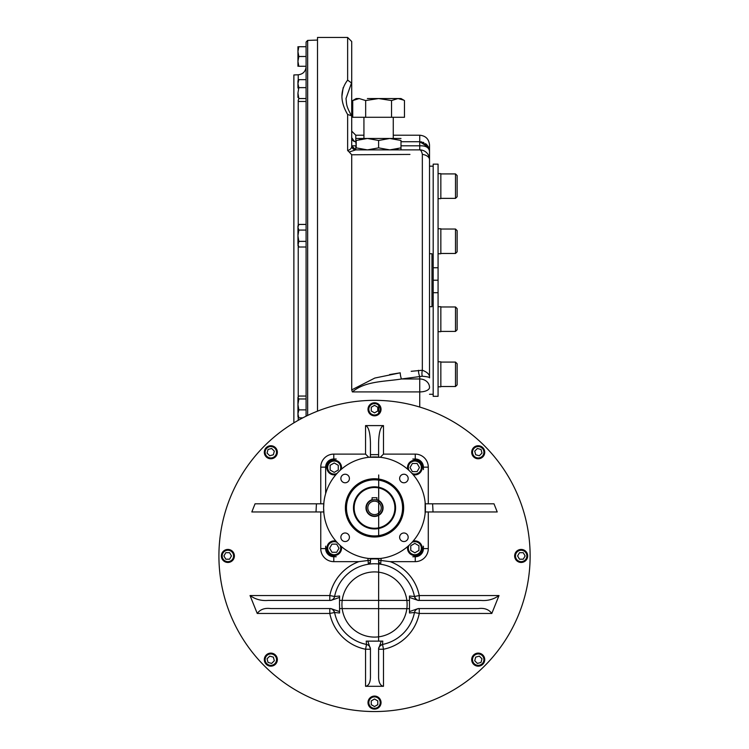<?xml version="1.0" encoding="UTF-8"?>
<svg xmlns="http://www.w3.org/2000/svg" width="749" height="749" viewBox="0 0 749 749"><rect width="100%" height="100%" fill="white"/><g stroke="black" fill="none" stroke-linecap="round" stroke-linejoin="round"><path stroke-width="1.12" d="M297.943 397.513L298.814 398.974L306.088 398.974L306.088 396.052L298.814 396.052L297.943 397.513L297.943 404.423L298.814 409.872L306.088 409.872L306.088 416.201L306.088 42.038L307.661 40.409L317.501 40.062M293.87 422.876L293.87 74.947L298.233 74.788L298.233 80.302M410.77 550.44L410.77 545.74L414.852 543.39L418.925 545.74L418.925 550.44L414.852 552.799L410.77 550.44M407.718 546.489A7.331 7.331 0 0 0 414.852 555.543A7.331 7.331 0 0 0 422.183 548.202A7.331 7.331 0 0 0 413.13 541.078M408.982 545.366A6.516 6.516 0 0 0 412.924 554.429A6.516 6.516 0 0 0 421.294 549.186A6.516 6.516 0 0 0 412.006 542.342M338.276 465.316L338.276 470.026L334.204 472.376L330.122 470.026L330.122 465.316L334.204 462.966L338.276 465.316M341.329 469.277A7.331 7.331 0 0 0 334.204 460.223A7.331 7.331 0 0 0 326.864 467.554A7.331 7.331 0 0 0 335.917 474.688M340.065 470.391A6.516 6.516 0 0 0 336.123 461.328A6.516 6.516 0 0 0 327.753 466.58A6.516 6.516 0 0 0 337.041 473.424M331.966 544.13L336.666 544.13L339.016 548.202L336.666 552.275L331.966 552.275L329.607 548.202L331.966 544.13M335.917 541.078A7.331 7.331 0 0 0 326.864 548.202A7.331 7.331 0 0 0 334.204 555.543A7.331 7.331 0 0 0 341.329 546.489M337.041 542.342A6.516 6.516 0 0 0 327.978 546.283A6.516 6.516 0 0 0 333.221 554.653A6.516 6.516 0 0 0 340.065 545.366M417.09 471.636L412.381 471.636L410.031 467.554L412.381 463.481L417.09 463.481L419.44 467.554L417.09 471.636M413.13 474.688A7.331 7.331 0 0 0 422.183 467.554A7.331 7.331 0 0 0 414.852 460.223A7.331 7.331 0 0 0 407.718 469.277M412.006 473.424A6.516 6.516 0 0 0 421.069 469.483A6.516 6.516 0 0 0 415.826 461.112A6.516 6.516 0 0 0 408.982 470.391M477.385 448.482L481.017 449.456L481.991 453.089L479.332 455.748L475.699 454.774L474.726 451.141L477.385 448.482M482.824 447.649A6.516 6.516 0 0 0 473.602 447.649A6.516 6.516 0 0 0 473.602 456.862A6.516 6.516 0 0 0 482.824 456.862A6.516 6.516 0 0 0 482.824 447.649M482.244 448.22A5.702 5.702 0 0 0 472.703 450.786A5.702 5.702 0 0 0 479.688 457.761A5.702 5.702 0 0 0 482.244 448.22M523.242 552.687L525.124 555.945L523.242 559.203L519.478 559.203L517.606 555.945L519.478 552.687L523.242 552.687M527.68 555.945A6.516 6.516 0 0 0 521.164 549.429A6.516 6.516 0 0 0 514.647 555.945A6.516 6.516 0 0 0 521.164 562.462A6.516 6.516 0 0 0 527.68 555.945M526.865 555.945A5.702 5.702 0 0 0 518.317 551.011A5.702 5.702 0 0 0 518.317 560.889A5.702 5.702 0 0 0 526.865 555.945M377.786 704.669L374.528 706.55L371.261 704.669L371.261 700.905L374.528 699.023L377.786 700.905L377.786 704.669M374.528 709.106A6.516 6.516 0 0 0 381.044 702.59A6.516 6.516 0 0 0 374.528 696.074A6.516 6.516 0 0 0 368.002 702.59A6.516 6.516 0 0 0 374.528 709.106M374.528 708.292A5.702 5.702 0 0 0 379.462 699.735A5.702 5.702 0 0 0 369.585 699.735A5.702 5.702 0 0 0 374.528 708.292M271.662 663.417L268.03 662.444L267.056 658.802L269.715 656.143L273.357 657.116L274.331 660.749L271.662 663.417M266.223 664.251A6.516 6.516 0 0 0 275.445 664.251A6.516 6.516 0 0 0 275.445 655.029A6.516 6.516 0 0 0 266.223 655.029A6.516 6.516 0 0 0 266.223 664.251M266.803 663.67A5.702 5.702 0 0 0 276.344 661.114A5.702 5.702 0 0 0 269.359 654.13A5.702 5.702 0 0 0 266.803 663.67M225.805 559.203L223.923 555.945L225.805 552.687L229.569 552.687L231.45 555.945L229.569 559.203L225.805 559.203M221.367 555.945A6.516 6.516 0 0 0 227.883 562.462A6.516 6.516 0 0 0 234.4 555.945A6.516 6.516 0 0 0 227.883 549.429A6.516 6.516 0 0 0 221.367 555.945M222.181 555.945A5.702 5.702 0 0 0 230.739 560.889A5.702 5.702 0 0 0 230.739 551.011A5.702 5.702 0 0 0 222.181 555.945M267.056 453.089L268.03 449.456L271.662 448.482L274.331 451.141L273.357 454.774L269.715 455.748L267.056 453.089M266.223 447.649A6.516 6.516 0 0 0 266.223 456.862A6.516 6.516 0 0 0 275.445 456.862A6.516 6.516 0 0 0 275.445 447.649A6.516 6.516 0 0 0 266.223 447.649M266.803 448.22A5.702 5.702 0 0 0 269.359 457.761A5.702 5.702 0 0 0 276.344 450.786A5.702 5.702 0 0 0 266.803 448.22M371.261 407.222L374.528 405.34L377.786 407.222L377.786 410.986L374.528 412.868L371.261 410.986L371.261 407.222M374.528 402.793A6.516 6.516 0 0 0 368.002 409.31A6.516 6.516 0 0 0 374.528 415.826A6.516 6.516 0 0 0 381.044 409.31A6.516 6.516 0 0 0 374.528 402.793M374.528 403.608A5.702 5.702 0 0 0 369.585 412.156A5.702 5.702 0 0 0 379.462 412.156A5.702 5.702 0 0 0 374.528 403.608M481.991 658.802L481.017 662.444L477.385 663.417L474.726 660.749L475.699 657.116L479.332 656.143L481.991 658.802M482.824 664.251A6.516 6.516 0 0 0 482.824 655.029A6.516 6.516 0 0 0 473.602 655.029A6.516 6.516 0 0 0 473.602 664.251A6.516 6.516 0 0 0 482.824 664.251M482.244 663.67A5.702 5.702 0 0 0 479.688 654.13A5.702 5.702 0 0 0 472.703 661.114A5.702 5.702 0 0 0 482.244 663.67M376.71 500.032L376.972 497.739L372.084 497.739L372.084 500.107L374.238 499.742M374.528 499.733A8.145 8.145 0 0 0 367.469 511.951A8.145 8.145 0 0 0 381.578 511.951A8.145 8.145 0 0 0 374.528 499.733L374.659 499.733M374.528 501.165A6.722 6.722 0 0 0 368.705 511.239A6.722 6.722 0 0 0 380.342 511.239A6.722 6.722 0 0 0 374.528 501.165M374.528 487.515A20.363 20.363 0 0 0 356.889 518.065A20.363 20.363 0 0 0 392.158 518.065A20.363 20.363 0 0 0 374.528 487.515M403.056 507.878A28.537 28.537 0 0 1 360.26 532.595A28.537 28.537 0 0 1 360.26 483.171A28.537 28.537 0 0 1 403.056 507.878M403.664 507.878A29.145 29.145 0 0 1 359.951 533.119A29.145 29.145 0 0 1 359.951 482.646A29.145 29.145 0 0 1 403.664 507.878M394.976 507.878A20.448 20.448 0 0 1 364.304 525.592A20.448 20.448 0 0 1 364.304 490.174A20.448 20.448 0 0 1 394.976 507.878M395.584 507.878A21.056 21.056 0 0 1 363.995 526.116A21.056 21.056 0 0 1 363.995 489.64A21.056 21.056 0 0 1 395.584 507.878M423.4 469.595A10.589 10.589 0 0 0 412.811 459.006L415.255 459.006A8.145 8.145 0 0 1 423.4 467.151L423.4 469.595M325.646 546.171A10.589 10.589 0 0 0 336.235 556.76L333.792 556.76A8.145 8.145 0 0 1 325.646 548.614L325.646 546.171M325.646 467.151A8.145 8.145 0 0 1 333.792 459.006L336.235 459.006A10.589 10.589 0 0 0 325.646 469.595L325.646 493.628L325.646 467.151L320.759 467.151A13.033 13.033 0 0 1 333.792 454.109L365.559 454.109L368.742 457.293M412.811 556.76A10.589 10.589 0 0 0 423.4 546.171L423.4 548.614A8.145 8.145 0 0 1 415.255 556.76L412.811 556.76M340.87 537.258A4.279 4.279 0 0 0 347.283 540.965A4.279 4.279 0 0 0 347.283 533.56A4.279 4.279 0 0 0 340.87 537.258M345.149 474.229A4.279 4.279 0 0 0 340.87 478.499A4.279 4.279 0 0 0 345.149 482.777A4.279 4.279 0 0 0 349.418 478.499A4.279 4.279 0 0 0 345.149 474.229M408.177 478.499A4.279 4.279 0 0 0 403.898 474.229A4.279 4.279 0 0 0 399.629 478.499A4.279 4.279 0 0 0 403.898 482.777A4.279 4.279 0 0 0 408.177 478.499M403.898 541.536A4.279 4.279 0 0 0 408.177 537.258A4.279 4.279 0 0 0 403.898 532.988A4.279 4.279 0 0 0 399.629 537.258A4.279 4.279 0 0 0 403.898 541.536M323.924 502.176L323.605 507.878A50.913 50.913 0 0 0 399.985 551.976A50.913 50.913 0 0 0 399.985 463.79A50.913 50.913 0 0 0 323.605 507.878L323.924 513.589M425.123 513.589L425.123 502.176M368.817 558.482L380.23 558.482M380.23 457.283L368.817 457.283M370.315 562.611L370.446 560.505L370.446 561.816L368.377 564.231L368.087 560.505L370.446 560.505L370.446 559.203A2.444 2.444 0 0 0 370.381 558.632M370.446 561.816A2.444 2.444 0 0 1 370.287 562.696A2.444 2.444 0 0 0 370.446 561.816L370.446 559.063A2.444 2.444 0 0 0 370.418 558.801L378.629 558.801A2.444 2.444 0 0 1 378.666 558.632L378.648 572.18M425.282 503.805L432.613 503.805L433.034 511.951L425.282 511.951M370.446 457.124L370.446 454.643L378.601 454.643L378.601 457.124M323.774 503.805L316.434 503.805L316.012 511.951L323.774 511.951M381.044 558.38L381.044 560.505L378.601 560.505L378.601 559.063A2.444 2.444 0 0 1 378.629 558.801A2.444 2.444 0 0 0 378.601 559.063A2.444 2.444 0 0 1 378.629 558.801M380.96 560.505L380.67 564.231L378.601 561.816L378.601 559.203A2.444 2.444 0 0 1 378.601 559.082A45.623 45.623 0 0 0 370.446 559.063M378.601 561.816L378.732 562.621M378.601 561.825L378.601 561.825A2.444 2.444 0 0 0 378.76 562.696M380.576 564.222A2.444 2.444 0 0 0 380.67 564.231A40.736 40.736 0 0 0 368.377 564.231A40.736 40.736 0 0 1 380.67 564.231M368.087 560.505L358.874 561.647L333.792 561.647A13.033 13.033 0 0 1 320.759 548.614L320.759 511.951M378.601 454.643L378.601 443.024C378.891 432.463 380.52 426.658 383.488 425.601L365.559 425.601C368.527 426.658 370.156 432.463 370.446 443.024L370.446 454.643M380.305 457.293L383.488 454.109L415.255 454.109A13.033 13.033 0 0 1 428.288 467.151L428.288 503.805M334.588 596.504A40.736 40.736 0 0 1 374.528 563.772A40.736 40.736 0 0 0 334.588 596.504L329.794 595.539L329.794 600.426A4.887 4.887 0 0 1 329.794 600.426A4.887 4.887 0 0 0 334.588 596.504L339.578 596.017L339.578 597.421L330.88 600.426L268.133 600.426C261.41 600.998 255.381 599.369 250.035 595.539L257.235 613.459C260.212 609.396 264.734 607.767 270.801 608.572L330.843 608.572L339.578 611.587L339.578 612.982L334.588 612.504A40.736 40.736 0 0 0 366.523 644.44L365.559 649.233L370.446 649.233A4.887 4.887 0 0 1 370.446 649.233A4.887 4.887 0 0 0 366.523 644.44L366.224 641.135L367.806 641.135L370.446 648.971L370.446 677.742C370.156 682.929 368.527 685.775 365.559 686.299L383.488 686.299L383.488 649.233L382.524 644.44A4.887 4.887 0 0 0 381.953 644.599A4.887 4.887 0 0 1 382.524 644.44C379.706 645.797 378.395 647.398 378.601 649.224A4.887 4.887 0 0 1 382.524 644.44L382.758 641.135M365.559 686.299L365.559 649.233A45.623 45.623 0 0 1 329.794 613.459L334.588 612.504A4.887 4.887 0 0 0 334.438 611.942M330.393 608.609A4.887 4.887 0 0 0 329.794 608.572L329.794 613.459L257.235 613.459M334.588 612.504A4.887 4.887 0 0 0 329.794 608.572L330.964 608.581L329.813 608.572A4.887 4.887 0 0 1 334.588 612.504C333.23 609.677 331.629 608.375 329.803 608.572M409.469 597.421L409.469 596.017L414.469 596.504A4.887 4.887 0 0 0 414.609 597.065A4.887 4.887 0 0 1 414.469 596.504C415.826 599.322 417.418 600.632 419.243 600.426A4.887 4.887 0 0 1 414.469 596.504A40.736 40.736 0 0 0 374.528 563.772A40.736 40.736 0 0 1 414.469 596.504L419.253 595.539L499.012 595.539C493.647 599.369 487.618 600.998 480.914 600.426L418.157 600.426L409.469 597.421L409.469 611.587L418.223 608.572L478.246 608.572C484.322 607.776 488.854 609.405 491.812 613.459L499.012 595.539M419.253 600.426A4.887 4.887 0 0 1 418.654 600.389A4.887 4.887 0 0 0 419.253 600.426L419.253 595.539A45.623 45.623 0 0 0 390.182 561.647L381.044 560.505M383.488 686.299C380.52 685.775 378.891 682.929 378.601 677.742L378.601 648.952L381.241 641.135L382.823 641.135M378.601 649.233L378.601 649.233A4.887 4.887 0 0 1 378.638 648.625A4.887 4.887 0 0 0 378.601 649.233L383.488 649.233A45.623 45.623 0 0 0 419.253 613.459L419.253 608.572A4.887 4.887 0 0 0 414.469 612.504L409.469 612.982L409.469 611.587L409.469 612.982M366.224 641.135L381.241 641.135M419.253 608.572A4.887 4.887 0 0 0 414.469 612.504A40.736 40.736 0 0 1 382.524 644.44A40.736 40.736 0 0 0 414.469 612.504L419.253 613.459L491.812 613.459M339.494 604.546L339.494 604.499A35.034 35.034 0 0 0 339.494 604.499L339.578 596.017M432.613 503.805L493.994 503.805L497.224 511.951L433.034 511.951M339.578 604.499L339.578 611.587M316.434 503.805L255.063 503.805L251.823 511.951L316.012 511.951M374.528 711.55A155.605 155.605 0 0 1 239.764 478.143A155.605 155.605 0 0 1 509.283 478.143A155.605 155.605 0 0 1 374.528 711.55M359.174 139.586L362.937 138.808M356.196 138.471L367.394 138.471L356.196 140.475C356.196 137.844 356.196 137.844 356.196 140.475L356.196 147.871C356.196 150.502 356.196 150.502 356.196 147.871L367.282 149.875M367.394 138.471L389.798 138.471L378.601 140.475L367.394 138.471M401.005 138.471L389.798 138.471L401.005 140.475C401.005 137.844 401.005 137.844 401.005 140.475L400.987 147.881C401.005 150.502 401.005 150.502 401.005 147.871L389.911 149.875M398.028 148.761L394.255 149.538M367.516 149.875L378.601 147.871L389.686 149.875M378.601 147.871L378.601 140.475M455.504 253.471L457.133 251.842L457.133 230.664L455.504 229.035L440.843 229.035L455.504 229.035L455.504 253.471L440.843 253.471M455.504 331.414L457.133 329.785L457.133 308.597L455.504 306.968L440.843 306.968L455.504 306.968L455.504 331.414L440.843 331.414M455.504 386.521L457.133 384.892L457.133 363.714L455.504 362.085L440.843 362.085L455.504 362.085L455.504 386.521L440.843 386.521M455.504 173.918L455.504 198.363L457.133 196.734L457.133 175.547L455.504 173.918L440.843 173.918M455.504 198.363L440.843 198.363L455.504 198.363M411.182 371.317L422.333 370.249C427.492 372.169 429.889 374.706 429.514 377.871L429.514 306.697L431.958 306.697L431.958 253.742L429.514 253.742L429.514 148.246M429.111 148.714L429.514 151.504L429.514 144.988C428.934 139.052 425.675 135.794 419.74 135.213L419.74 141.73L428.606 147.384L429.514 151.504L429.514 377.871C429.879 377.253 427.492 376.71 422.333 376.232L401.539 378.966C385.361 381.672 365.053 380.904 352.376 391.924C365.212 380.848 385.304 381.7 401.539 378.966A4.887 1.133 -97.9 0 1 400.238 372.824L389.63 374.566M317.501 411.173L317.501 37.45L347.639 37.45L347.639 80.115C340.027 90.114 340.027 101.574 347.639 114.494L347.639 150.53C350.513 149.631 351.871 148.087 351.712 145.886L351.712 145.802A4.073 4.073 0 0 0 355.784 149.875L349.184 151.991L347.639 150.53M409.946 154.425L351.712 154.781L351.712 389.892L352.376 391.924L419.74 391.924L419.74 378.966L401.539 378.966M363.93 154.706L351.712 154.781L349.184 151.991M343.164 87.68L341.947 96.2M347.639 114.494L351.45 115.702L351.712 116.647L351.712 145.802A4.073 4.073 0 0 0 351.73 146.214A4.073 4.073 0 0 1 351.712 145.802L355.784 149.875A4.073 4.073 90 0 1 351.712 145.886M355.588 149.875L355.775 149.875A4.073 4.073 0 0 1 355.401 149.856A4.073 4.073 0 0 0 355.784 149.875L419.74 149.875A9.774 9.774 0 0 1 429.514 159.649A9.774 5.515 0 0 0 422.333 154.341A9.774 3.09 -90 0 0 419.74 149.875L355.784 149.875L355.784 145.802L351.712 145.802L351.712 84.319L351.506 82.97L347.639 80.115M351.712 131.141L355.784 135.213L355.784 141.73A4.073 4.073 0 0 1 351.712 137.657L354.455 141.505M356.196 141.73L354.97 141.645M347.639 37.45L351.712 41.523L351.712 84.319L351.506 82.97L346.01 98.512C346.74 104.935 346.001 105.562 351.45 115.702M422.333 154.341L422.333 370.249A4.887 1.61 -83.4 0 0 422.333 376.232M418.438 370.315A4.887 1.133 -97.9 0 0 419.74 376.438L419.74 378.966A9.774 8.464 0 0 1 429.514 387.43A9.774 4.494 0 0 1 419.74 391.924L419.74 407.063M351.712 389.892L374.828 378.048L400.238 372.824M393.262 154.528L401.37 154.481M401.005 145.802L419.74 145.802C425.807 145.596 429.074 147.497 429.514 151.504L429.346 149.706M429.336 149.631L428.053 146.364M426.761 144.707L425.563 143.649M423.859 142.638L422.932 142.263M421.724 141.935L420.854 141.795M401.005 141.73L419.74 141.73L426.977 144.941M298.814 398.974L297.943 404.423L297.943 416.725L298.814 417.858L302.811 417.858M298.814 409.872L297.943 413.869L298.814 417.858M297.943 400.041L297.943 404.423M306.088 398.974L306.088 409.872M298.121 226.039L298.814 224.428L297.943 225.945L297.943 244.183L298.814 247.011L306.088 247.011M306.088 224.428L298.814 224.428L297.943 227.256L298.814 230.074L297.943 235.72L298.814 241.365L297.943 245.494L298.814 247.011M297.971 226.76L298.055 226.273M297.971 243.697L298.065 243.191M298.121 242.966L298.458 242.058M298.814 241.365L306.088 241.365M298.814 230.074L306.088 230.074M297.943 46.719L297.943 51.531M298.111 49.509L298.814 46.719L297.943 51.606L298.814 56.493L297.943 61.381L298.814 66.277L306.088 66.277M297.971 50.763L298.055 49.893M297.943 51.625L297.943 61.399M297.971 60.538L298.055 59.667M298.111 59.283L298.458 57.701M297.943 66.277L297.943 61.381M298.814 56.493L306.088 56.493M298.814 46.719L306.088 46.719L306.088 49.78M297.943 80.78L297.943 88.026M298.139 80.433L298.814 79.656L297.943 83.645L298.814 87.633L297.943 93.091L298.814 98.54L298.139 100.675L298.814 101.461L306.088 101.461M297.943 97.473L297.943 93.091M298.814 98.54L306.088 98.54M298.814 79.656L306.088 79.656M298.814 87.633L306.088 87.633M440.843 228.745L438.071 228.745L440.843 228.745L440.843 253.761L438.071 253.761M440.843 306.687L438.071 306.687L440.843 306.687L440.843 331.695L438.071 331.695M438.071 361.795L440.843 361.795L440.843 386.812L438.071 386.812M438.071 173.637L440.843 173.637L440.843 198.644L438.071 198.644L440.843 198.644M433.184 292.709L433.184 396.315L438.071 396.315L438.071 292.709L433.184 292.709L433.184 164.134L438.071 164.134L438.071 267.739L433.184 267.739M438.071 292.709L438.071 280.22L433.184 280.22M438.071 280.22L438.071 267.739M403.664 100.104L398 98.55L401.005 98.55L367.394 98.55M356.196 98.55L359.192 98.55L352.732 100.553L352.732 117.284L365.662 117.284L365.662 100.553L359.192 98.55L356.196 98.55L352.732 100.553M398 98.55L391.53 100.553L378.601 98.55L365.662 100.553M399.779 98.709L400.256 98.812M393.262 138.471L393.262 117.284M401.005 98.55L404.469 100.553L404.469 117.284L365.662 117.284M391.53 100.553L391.53 117.284M307.661 415.442L307.661 40.409M298.233 245.99L298.233 396.698M298.233 417.212L298.233 420.329M298.233 100.815L298.233 225.449M372.084 499.686A8.557 8.557 0 0 0 367.562 512.85A8.557 8.557 0 0 0 381.484 512.85A8.557 8.557 0 0 0 376.972 499.686M402.569 507.878A28.041 28.041 0 0 1 360.503 532.174A28.041 28.041 0 0 1 360.503 483.592A28.041 28.041 0 0 1 402.569 507.878M368.002 560.505L368.002 558.38M320.759 548.614L325.646 548.614M333.792 561.647L333.792 556.76M320.759 503.805L320.759 467.151M333.792 459.006L333.792 454.109M365.559 425.601L365.559 454.109M428.288 467.151L423.4 467.151M415.255 454.109L415.255 459.006M383.488 425.601L383.488 454.109M250.035 595.539L329.794 595.539A45.623 45.623 0 0 1 358.874 561.647M428.288 511.951L428.288 548.614A13.033 13.033 0 0 1 415.255 561.647L415.255 556.76M415.255 561.647L390.182 561.647M428.288 548.614L423.4 548.614M374.528 571.918A32.591 32.591 0 0 1 402.747 620.799A32.591 32.591 0 0 1 346.3 620.799A32.591 32.591 0 0 1 374.528 571.918M355.784 141.73L356.196 145.802M419.74 141.73L419.74 149.875L355.775 149.875M298.233 74.788C303.027 74.179 305.648 71.464 306.088 66.652M378.816 562.827L379.153 563.37M379.209 563.435L379.687 563.857M369.912 563.351L370.231 562.836M339.578 608.591L409.469 608.665M419.225 600.426L418.064 600.426L419.225 600.426M409.469 600.426L339.578 600.38M378.601 641.135L378.657 558.632M378.666 536.424L378.704 474.969M378.751 404.348L378.741 414.272M457.133 363.714L455.504 362.085M428.606 147.384L427.202 145.184M355.784 135.213L363.93 135.213M393.262 135.213L419.74 135.213M429.514 394.274L433.184 394.274M429.514 166.166L433.184 166.166M363.93 138.471L363.93 117.284"/></g></svg>
